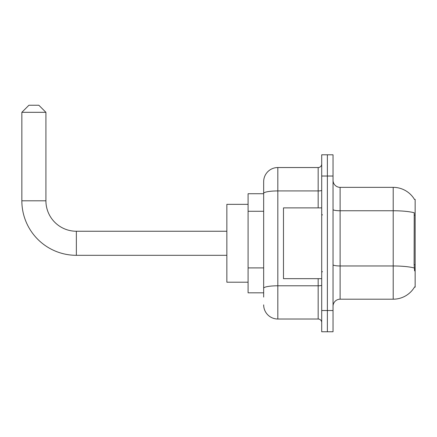 <?xml version="1.0" encoding="UTF-8"?>
<svg xmlns="http://www.w3.org/2000/svg" width="437" height="437" viewBox="0 0 437 437"><rect width="100%" height="100%" fill="white"/><g stroke="black" fill="none" stroke-linecap="round" stroke-linejoin="round"><path stroke-width="0.66" d="M340.112 299.198L393.207 299.198A24.778 24.778 0 0 0 414.576 286.956L415.15 287.164L415.15 199.387L414.505 199.474A24.778 24.778 0 0 0 393.207 187.353A24.778 24.778 0 0 1 414.456 199.387A24.778 24.778 0 0 0 393.207 187.353L340.112 187.353A7.079 7.079 0 0 1 333.038 180.273A7.079 7.079 0 0 0 340.112 187.353L340.112 299.198A7.079 7.079 0 0 0 333.038 306.277M263.664 297.073L263.664 193.389L263.664 193.722L248.09 193.722L248.09 292.828L263.664 292.828M327.373 310.527L327.373 331.759L333.038 331.759L333.038 310.527L327.373 310.527L327.373 331.759L321.708 331.759L321.708 310.527L327.373 310.527L327.373 176.029L327.373 310.527M321.708 310.527L321.708 154.791L327.373 154.791L327.373 176.029L327.373 154.791L333.038 154.791L333.038 310.527M414.576 270.885L414.123 264.735L414.227 212.775A24.778 4.304 180 0 0 393.207 210.754L393.207 187.353A24.778 24.778 0 0 1 414.505 199.474M318.169 207.881L318.169 190.931L277.823 190.931A14.159 2.458 180 0 0 263.664 193.389L263.664 181.688A14.159 14.159 0 0 1 277.823 167.535L277.823 319.021L318.169 319.021L318.169 278.669M277.823 167.535L318.169 167.535A3.54 3.54 0 0 0 321.708 163.995M263.664 207.023L263.664 181.688M263.664 290.703L263.664 272.153M321.708 322.561A3.54 3.54 0 0 0 318.169 319.021M277.823 319.021A14.159 14.159 0 0 1 263.664 304.862M321.708 207.881L283.482 207.881L283.482 278.669L321.708 278.669M226.852 255.312L76.355 255.312A54.505 54.505 0 0 1 21.85 200.802L21.85 112.32L28.929 105.241L38.838 105.241L45.918 112.32L21.85 112.32M76.355 255.312L76.355 231.244A30.437 30.437 0 0 1 45.918 200.802L45.918 112.32M248.09 204.341L226.852 204.341L226.852 282.209L248.09 282.209M415.15 215.179L414.123 215.179M415.15 264.735L414.123 264.735M263.664 211.273L248.09 211.273M263.664 267.903L248.09 267.903M393.207 299.198L393.207 210.754L340.112 210.754A7.079 1.229 0 0 1 333.038 209.52M414.303 268.012A24.778 4.304 180 0 0 393.207 265.969L340.112 265.969A7.079 1.229 -0 0 1 333.038 264.735M333.038 176.029L321.708 176.029M321.708 285.175A3.54 0.617 0 0 1 318.169 285.787L277.823 285.787A14.159 2.458 180 0 0 263.664 288.245M321.708 190.314A3.54 0.617 0 0 1 318.169 190.931L318.169 167.535M21.85 200.802L45.918 200.802M322.419 214.96L321.708 214.25M322.419 271.59L321.708 272.3M226.852 231.244L76.355 231.244"/></g></svg>
